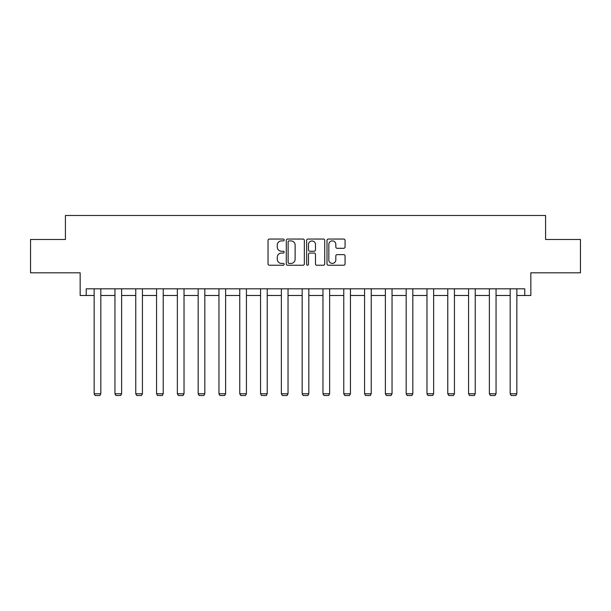 <?xml version="1.0" encoding="UTF-8"?>
<svg xmlns="http://www.w3.org/2000/svg" width="611" height="611" viewBox="0 0 611 611"><rect width="100%" height="100%" fill="white"/><g stroke="black" fill="none" stroke-linecap="round" stroke-linejoin="round"><path stroke-width="0.92" d="M284.168 239.978A0.916 0.916 0 0 0 283.252 239.061L269.344 239.061A1.306 1.306 0 0 0 268.038 240.367L268.038 263.929A1.306 1.306 0 0 0 269.344 265.235L283.252 265.235A0.916 0.916 0 0 0 284.168 264.319A0.916 0.916 0 0 0 283.252 263.41L281.45 263.41A4.185 4.185 0 0 1 277.264 259.217L277.264 257.254A4.185 4.185 0 0 1 281.45 253.069L283.252 253.069A0.916 0.916 0 0 0 284.168 252.152A0.916 0.916 0 0 0 283.252 251.236L281.45 251.236A4.185 4.185 0 0 1 277.264 247.043L277.264 245.08A4.185 4.185 0 0 1 281.45 240.894L283.252 240.894A0.916 0.916 0 0 0 284.168 239.978M86.22 295.487L86.22 288.82L524.78 288.82L524.78 295.487L530.844 295.487L530.844 272.819L580.45 272.819L580.45 239.481L545.585 239.481L545.585 215.484L65.415 215.484L65.415 239.481L30.55 239.481L30.55 272.819L80.156 272.819L80.156 295.487L94.155 295.487M343.749 248.287A1.306 1.306 0 0 0 345.062 246.981L345.062 240.367A1.306 1.306 0 0 0 343.749 239.061L328.306 239.061A1.306 1.306 0 0 0 327 240.367L327 263.929A1.306 1.306 0 0 0 328.306 265.235L343.749 265.235A1.306 1.306 0 0 0 345.062 263.929L345.062 255.948A1.306 1.306 0 0 0 343.749 254.634L337.142 254.634A1.306 1.306 0 0 0 335.829 255.948L335.829 259.904A3.498 3.498 0 0 1 332.331 263.41A3.498 3.498 0 0 1 328.833 259.904L328.833 244.392A3.498 3.498 0 0 1 332.331 240.894A3.498 3.498 0 0 1 335.829 244.392L335.829 246.981A1.306 1.306 0 0 0 337.142 248.287L343.749 248.287M304.354 240.367A1.306 1.306 0 0 0 303.048 239.061L287.605 239.061A1.306 1.306 0 0 0 286.292 240.367L286.292 263.929A1.306 1.306 0 0 0 287.605 265.235L303.048 265.235A1.306 1.306 0 0 0 304.354 263.929L304.354 240.367M307.952 239.061L323.395 239.061A1.306 1.306 0 0 1 324.708 240.367L324.708 263.929A1.306 1.306 0 0 1 323.395 265.235L316.788 265.235A1.306 1.306 0 0 1 315.482 263.929L315.482 254.375A1.306 1.306 0 0 0 314.169 253.069L309.785 253.069A1.306 1.306 0 0 0 308.479 254.375L308.479 264.319A0.916 0.916 0 0 1 307.562 265.235A0.916 0.916 0 0 1 306.646 264.319L306.646 240.367A1.306 1.306 0 0 1 307.952 239.061M100.823 295.487L114.952 295.487M121.62 295.487L135.757 295.487M142.424 295.487L156.561 295.487M163.221 295.487L177.358 295.487M184.026 295.487L198.163 295.487M204.83 295.487L218.959 295.487M225.627 295.487L239.764 295.487M246.432 295.487L260.561 295.487M267.228 295.487L281.365 295.487M288.033 295.487L302.17 295.487M308.83 295.487L322.967 295.487M329.635 295.487L343.772 295.487M350.439 295.487L364.568 295.487M371.236 295.487L385.373 295.487M392.041 295.487L406.17 295.487M412.837 295.487L426.974 295.487M433.642 295.487L447.779 295.487M454.439 295.487L468.576 295.487M475.243 295.487L489.38 295.487M496.048 295.487L510.177 295.487M516.845 295.487L524.78 295.487M289.041 240.894A0.916 0.916 0 0 0 288.125 241.811L288.125 262.493A0.916 0.916 0 0 0 289.041 263.41L290.943 263.41A4.185 4.185 0 0 0 295.128 259.217L295.128 245.08A4.185 4.185 0 0 0 290.943 240.894L289.041 240.894M315.482 244.461A3.498 3.498 0 0 0 311.977 240.963A3.498 3.498 0 0 0 308.479 244.461L308.479 249.922A1.306 1.306 0 0 0 309.785 251.236L314.169 251.236A1.306 1.306 0 0 0 315.482 249.922L315.482 244.461M100.823 288.82L100.823 393.782L94.155 393.782L94.155 288.82M100.823 393.782L99.822 395.516L95.156 395.516L94.155 393.782M121.62 288.82L121.62 393.782L114.952 393.782L114.952 288.82M121.62 393.782L120.619 395.516L115.953 395.516L114.952 393.782M142.424 288.82L142.424 393.782L135.757 393.782L135.757 288.82M142.424 393.782L141.424 395.516L136.757 395.516L135.757 393.782M163.221 288.82L163.221 393.782L156.561 393.782L156.561 288.82M163.221 393.782L162.228 395.516L157.554 395.516L156.561 393.782M184.026 288.82L184.026 393.782L177.358 393.782L177.358 288.82M184.026 393.782L183.025 395.516L178.359 395.516L177.358 393.782M204.83 288.82L204.83 393.782L198.163 393.782L198.163 288.82M204.83 393.782L203.83 395.516L199.163 395.516L198.163 393.782M225.627 288.82L225.627 393.782L218.959 393.782L218.959 288.82M225.627 393.782L224.627 395.516L219.96 395.516L218.959 393.782M246.432 288.82L246.432 393.782L239.764 393.782L239.764 288.82M246.432 393.782L245.431 395.516L240.765 395.516L239.764 393.782M267.228 288.82L267.228 393.782L260.561 393.782L260.561 288.82M267.228 393.782L266.228 395.516L261.561 395.516L260.561 393.782M288.033 288.82L288.033 393.782L281.365 393.782L281.365 288.82M288.033 393.782L287.033 395.516L282.366 395.516L281.365 393.782M308.83 288.82L308.83 393.782L302.17 393.782L302.17 288.82M308.83 393.782L307.837 395.516L303.163 395.516L302.17 393.782M329.635 288.82L329.635 393.782L322.967 393.782L322.967 288.82M329.635 393.782L328.634 395.516L323.967 395.516L322.967 393.782M350.439 288.82L350.439 393.782L343.772 393.782L343.772 288.82M350.439 393.782L349.439 395.516L344.772 395.516L343.772 393.782M371.236 288.82L371.236 393.782L364.568 393.782L364.568 288.82M371.236 393.782L370.235 395.516L365.569 395.516L364.568 393.782M392.041 288.82L392.041 393.782L385.373 393.782L385.373 288.82M392.041 393.782L391.04 395.516L386.373 395.516L385.373 393.782M412.837 288.82L412.837 393.782L406.17 393.782L406.17 288.82M412.837 393.782L411.837 395.516L407.17 395.516L406.17 393.782M433.642 288.82L433.642 393.782L426.974 393.782L426.974 288.82M433.642 393.782L432.641 395.516L427.975 395.516L426.974 393.782M454.439 288.82L454.439 393.782L447.779 393.782L447.779 288.82M454.439 393.782L453.446 395.516L448.772 395.516L447.779 393.782M475.243 288.82L475.243 393.782L468.576 393.782L468.576 288.82M475.243 393.782L474.243 395.516L469.576 395.516L468.576 393.782M496.048 288.82L496.048 393.782L489.38 393.782L489.38 288.82M496.048 393.782L495.047 395.516L490.381 395.516L489.38 393.782M516.845 288.82L516.845 393.782L510.177 393.782L510.177 288.82M516.845 393.782L515.844 395.516L511.178 395.516L510.177 393.782"/></g></svg>
